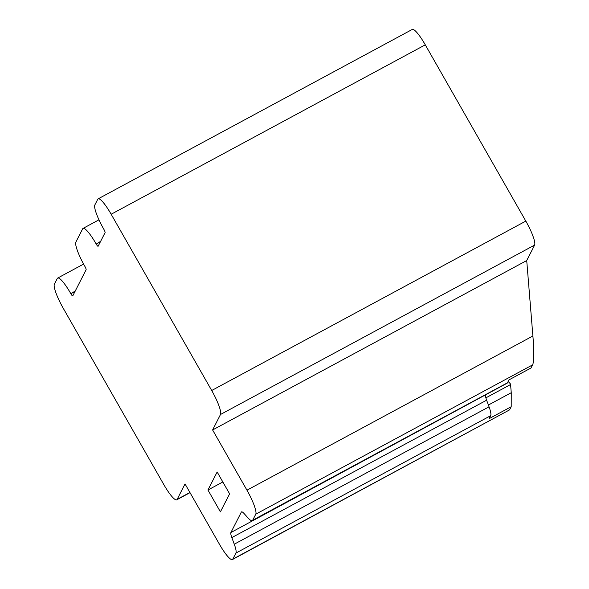 <?xml version="1.0" encoding="UTF-8"?>
<svg xmlns="http://www.w3.org/2000/svg" width="589" height="589" viewBox="0 0 589 589"><rect width="100%" height="100%" fill="white"/><g stroke="black" fill="none" stroke-linecap="round" stroke-linejoin="round"><path stroke-width="0.88" d="M532.589 364.885L255.773 514.168A22.596 4.197 -118.3 0 0 246.96 490.188L532.89 335.995C533.98 347.856 533.818 363.752 532.589 364.885L530.998 368L508.962 379.883L507.468 382.813A22.596 4.197 61.7 0 1 507.085 383.233L252.298 520.632A22.596 4.197 -118.3 0 0 252.681 520.22L507.468 382.813M255.773 514.168L252.681 520.22M532.89 335.995L526.721 260.552L534.628 245.083L220.507 414.479A22.596 4.197 -118.3 0 0 211.701 390.5L525.815 221.103A22.596 4.197 61.7 0 1 534.628 245.083M490.681 415.687L235.894 553.086A22.596 4.197 -118.3 0 0 234.267 544.199L489.054 406.8A22.596 4.197 61.7 0 1 490.681 415.687L489.179 418.617L511.208 406.734L511.252 392.716L488.406 405.033M235.894 553.086L232.802 559.138L509.618 409.856L511.208 406.734M508.329 381.135L508.388 381.863M507.902 381.966L508.057 381.922C508.403 381.635 509.235 382.371 510.545 384.124L511.252 392.716M509.618 409.856L232.419 559.55A22.596 4.197 -118.3 0 0 232.802 559.138M234.267 544.199L231.838 537.595A12.914 2.4 61.7 0 1 230.91 532.515L485.94 394.637M485.697 395.116A12.914 2.4 -118.3 0 0 486.624 400.189L231.838 537.595M489.054 406.8L486.624 400.189M230.91 532.515L241.321 512.135A12.914 2.4 61.7 0 1 241.542 511.893A12.914 2.4 61.7 0 1 244.111 513.571L247.807 517.694A22.596 4.197 -118.3 0 0 252.298 520.632M75.259 290.995L70.849 293.734A3.225 0.596 61.7 0 0 72.712 295.936A3.225 0.596 61.7 0 0 72.764 295.877L86.104 269.755A3.225 0.596 61.7 0 0 84.853 266.331L84.691 266.051A22.596 4.197 -118.3 0 1 75.878 242.072L82.651 228.827A22.596 4.197 -118.3 0 1 83.034 228.407L98.959 219.822M100.631 241.335L96.221 244.074A3.225 0.596 61.7 0 0 98.083 246.276A3.225 0.596 61.7 0 0 98.135 246.217L105.07 232.64A3.225 0.596 61.7 0 0 103.811 229.217L103.649 228.937A22.596 4.197 -118.3 0 1 94.844 204.957L97.752 199.266A22.596 4.197 -118.3 0 1 98.135 198.854A22.596 4.197 -118.3 0 1 111.159 214.241L211.701 390.5M232.419 559.55A22.596 4.197 -118.3 0 1 219.395 544.162L185.034 483.922L177.134 499.391A22.596 4.197 -118.3 0 1 176.752 499.811A22.596 4.197 -118.3 0 1 163.72 484.423L63.185 308.157A22.596 4.197 -118.3 0 1 54.372 284.178L57.28 278.487A22.596 4.197 -118.3 0 1 57.663 278.067L83.594 264.086M98.135 198.854L412.248 29.45A22.596 4.197 61.7 0 1 425.28 44.838L525.815 221.103M207.946 490.011L217.15 472.003L229.607 493.84L220.404 511.856L207.946 490.011L222.841 481.979M246.96 490.188L212.607 429.955L220.507 414.479M96.059 243.794A22.596 4.197 -118.3 0 0 83.034 228.407M70.695 293.455A22.596 4.197 -118.3 0 0 57.663 278.067M212.607 429.955L526.721 260.552M510.582 384.529L485.873 397.847M241.858 511.841L241.321 512.135M425.28 44.838L111.159 214.241M177.134 499.391L189.923 492.492M70.849 293.734L75.002 291.496M96.221 244.074L100.373 241.836M176.752 499.811L190.019 492.654"/></g></svg>
